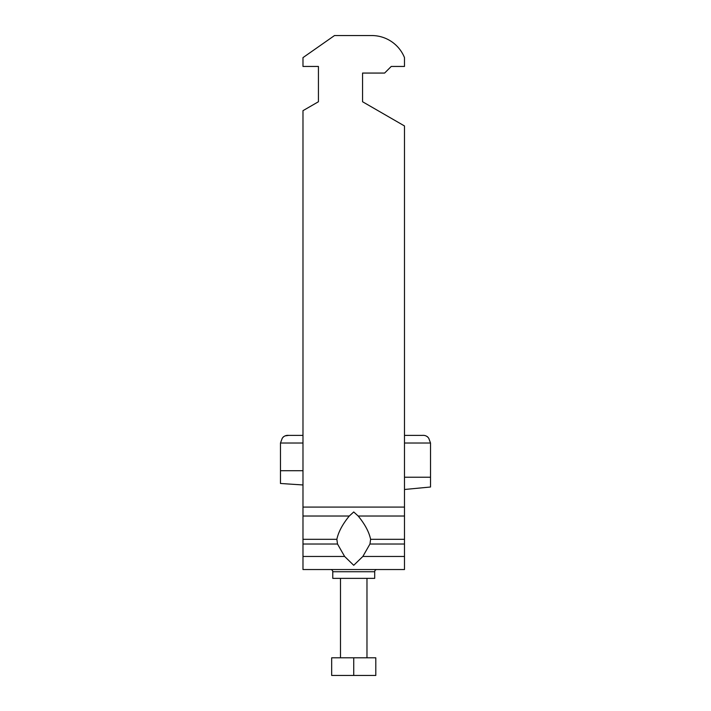 <?xml version="1.0" encoding="UTF-8"?>
<svg xmlns="http://www.w3.org/2000/svg" width="711" height="711" viewBox="0 0 711 711"><rect width="100%" height="100%" fill="white"/><g stroke="black" fill="none" stroke-linecap="round" stroke-linejoin="round"><path stroke-width="1.07" d="M376.901 569.538A2.204 2.204 0 0 0 374.697 571.742L374.697 578.363L332.775 578.363L332.775 571.742A2.204 2.204 0 0 0 330.562 569.538M344.622 556.455L337.512 544.022L336.863 539.311C338.374 532.05 342.515 524.291 349.279 516.026L353.731 511.964L358.184 516.026C364.939 524.256 369.08 532.015 370.609 539.311L369.96 544.022L362.85 556.455L353.731 565.298L344.622 556.455L302.984 556.455L302.984 569.538L404.488 569.538L404.488 125.954L362.557 101.744L362.557 73.064L362.557 101.744M302.984 556.455L302.984 110.667L318.43 101.744L318.43 66.443L302.984 66.443L302.984 57.618L334.499 35.55L371.755 35.55A35.301 35.301 0 0 1 404.488 57.618L404.488 66.443L391.246 66.443L384.624 73.064L362.557 73.064M318.43 101.744L318.43 66.443M375.799 675.45L331.673 675.45L331.673 657.799L375.799 657.799L375.799 675.45M353.731 675.45L353.731 657.799M404.488 477.223L430.519 477.223L430.519 443.024L428.769 438.296C427.231 436.101 425.071 435.132 422.29 435.381L404.488 435.381M302.984 470.726L280.481 470.726L280.481 443.024L302.984 443.024M404.488 443.024L430.519 443.024M280.481 470.726L280.481 483.48L302.984 484.964M302.984 435.381L288.71 435.381C285.938 435.132 283.778 436.101 282.231 438.296L283.378 436.838M425.969 435.905L427.604 436.83M285.058 435.896L288.71 435.381M282.231 438.296L280.481 443.024M404.488 489.488L430.519 487.008L430.519 477.223M404.488 516.026L358.184 516.026M404.488 507.085L302.984 507.085M349.279 516.026L302.984 516.026M404.488 539.311L370.609 539.311M336.863 539.311L302.984 539.311M337.512 544.022L302.984 544.022M404.488 544.022L369.96 544.022M404.488 556.455L362.85 556.455M374.697 571.742L332.775 571.742M366.974 578.363L366.974 657.799M340.498 578.363L340.498 657.799"/></g></svg>

